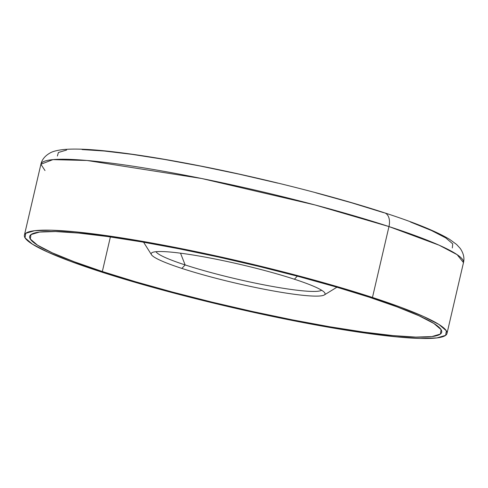 <?xml version="1.0" encoding="UTF-8"?>
<svg xmlns="http://www.w3.org/2000/svg" width="488" height="488" viewBox="0 0 488 488"><rect width="100%" height="100%" fill="white"/><g stroke="black" fill="none" stroke-linecap="round" stroke-linejoin="round"><path stroke-width="0.73" d="M102.34 271.517A211.517 22.802 13.1 0 1 29.683 236.381A211.517 22.802 13.1 0 1 151.481 243.603A211.517 22.802 13.1 0 1 369.05 297.131L397.134 306.885L419.021 315.773L433.856 323.452L441.085 329.626L440.414 334.06L431.874 336.58L415.8 337.098L392.803 335.579L363.767 332.096L329.809 326.777L292.233 319.829L252.491 311.509L212.097 302.151L172.612 292.105L135.548 281.759L102.34 271.517L74.249 261.763L52.362 252.875L37.527 245.196L30.305 239.022L30.976 234.588L39.51 232.062L55.583 231.55L78.586 233.063L107.616 236.552L141.575 241.871L179.151 248.819L218.899 257.133L259.287 266.497L298.772 276.543L335.835 286.889L369.05 297.131A211.517 22.802 13.1 0 1 441.701 332.261A211.517 22.802 13.1 0 1 319.902 325.038A211.517 22.802 13.1 0 1 102.34 271.517L110.386 236.942L102.34 271.517M297.308 276.153L294.41 279.228A89.255 9.62 13.1 0 1 324.319 294.947A89.255 9.62 13.1 0 1 269.309 290.207A89.255 9.62 13.1 0 1 181.865 268.418A89.255 9.62 13.1 0 1 151.957 252.692A89.255 9.62 13.1 0 1 206.967 257.438A89.255 9.62 13.1 0 1 294.41 279.228A89.255 9.62 13.1 0 1 324.795 292.916A89.255 9.62 13.1 0 1 277.928 291.751A89.255 9.62 13.1 0 1 181.865 268.418L185.147 264.935L181.865 268.418A89.255 9.62 13.1 0 1 151.481 254.724A89.255 9.62 13.1 0 1 198.348 255.895A89.255 9.62 13.1 0 1 294.41 279.228L297.308 276.153M155.989 251.698A85.418 9.211 -166.9 0 0 185.147 264.935A85.418 9.211 13.1 0 1 156.069 251.832A85.418 9.211 13.1 0 1 155.989 251.698M180.517 253.18L185.147 264.935L180.517 253.18M388.966 226.566L439.096 245.183L457.134 254.669L463.484 262.599A216.94 23.387 -166.9 0 0 388.966 226.566L372.466 297.46A216.94 23.387 13.1 0 1 446.984 333.493A216.94 23.387 13.1 0 1 322.062 326.088A216.94 23.387 13.1 0 1 98.918 271.188L132.98 281.692L170.995 292.306L211.493 302.609L252.918 312.21L293.685 320.738L332.224 327.869L367.049 333.322L396.829 336.897L420.418 338.452L436.906 337.922L445.66 335.335L446.349 330.791L438.938 324.453L423.718 316.578L401.276 307.464L372.466 297.46L338.404 286.95L300.394 276.342L259.897 266.039L218.465 256.438L177.699 247.91L139.165 240.779L104.334 235.326L74.554 231.751L50.965 230.196L34.477 230.726L25.724 233.313L25.034 237.857L32.446 244.195L47.665 252.07L70.107 261.184L98.918 271.188A216.94 23.387 13.1 0 1 24.4 235.155A216.94 23.387 13.1 0 1 149.322 242.56A216.94 23.387 13.1 0 1 372.466 297.46L388.966 226.566A216.94 23.387 -166.9 0 0 165.822 171.666A216.94 23.387 -166.9 0 0 40.9 164.261L52.936 159.619L87.084 160.491L201.69 178.51L315.089 204.972L388.966 226.566A13.56 8.461 -71.9 0 0 384.715 212.884A13.56 8.461 108.1 0 1 388.966 226.566M315.901 192.815L351.537 202.764L383.47 212.615A13.56 8.461 108.1 0 1 384.715 212.884M45 170.55L40.9 164.261L24.4 235.155M410.481 221.997L431.52 230.537L445.788 237.924L452.736 243.86L452.321 247.941M57.383 156.032L58.401 152.476L66.606 150.048M82.063 149.554L104.182 151.012L132.096 154.361L164.749 159.478L200.879 166.164L239.096 174.155L277.934 183.159M321.61 290.238A85.418 9.211 13.1 0 1 321.482 290.323A85.418 9.211 13.1 0 1 268.833 285.791A85.418 9.211 13.1 0 1 185.147 264.935A85.418 9.211 -166.9 0 0 269.315 285.876A85.418 9.211 -166.9 0 0 321.61 290.238M336.921 287.206L324.319 294.947M446.984 333.493L463.484 262.599C464.619 258 463.527 253.266 460.215 248.392L456.603 244.476L449.765 239.456C436.839 231.617 415.123 222.748 384.623 212.853C334.591 196.457 262.947 178.248 199.799 165.859C165.609 159.137 135.981 154.361 110.904 151.53C90.371 149.188 74.548 148.529 63.434 149.548C57.163 150.28 52.716 151.414 50.099 152.958C44.981 155.867 41.913 159.631 40.9 164.261M143.594 242.219L151.481 254.724"/></g></svg>
